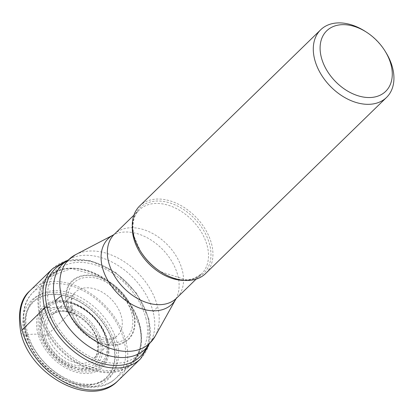 <?xml version="1.0" encoding="UTF-8"?>
<svg xmlns="http://www.w3.org/2000/svg" width="414" height="414" viewBox="0 0 414 414"><rect width="100%" height="100%" fill="white"/><g stroke="black" fill="none" stroke-linecap="round" stroke-linejoin="round"><path stroke-width="0.31" stroke-dasharray="2.07 1.55" d="M113.581 344.593A52.93 36.437 45.8 0 0 58.291 294.354A52.93 36.437 45.8 0 0 26.154 334.921A52.93 36.437 45.8 0 0 81.439 385.16A52.93 36.437 45.8 0 0 113.581 344.593M145.863 318.128A58.467 40.246 -134.2 0 1 110.362 362.933A58.467 40.246 -134.2 0 1 49.297 307.442A58.467 40.246 -134.2 0 1 84.798 262.636A58.467 40.246 -134.2 0 1 145.863 318.128M39.635 314.914A60.625 41.731 45.8 0 0 79.69 364.775A60.625 41.731 45.8 0 0 130.995 364.817A60.625 41.731 45.8 0 0 139.766 325.994A60.625 41.731 -134.2 0 0 98.066 275.258A60.625 41.731 -134.2 0 0 46.471 277.97A60.625 41.731 -134.2 0 0 39.635 314.914M139.689 205.929A47.212 32.499 -134.2 0 1 179.769 204.899A47.212 32.499 -134.2 0 1 211.601 244.074A47.212 32.499 -134.2 0 1 205.541 273.592M386.096 52.769A47.212 32.499 45.8 0 0 365.324 31.433M48.619 307.369L49.297 307.442A38.994 18.144 165.7 0 0 66.613 306.495A1.066 0.497 -14.3 0 1 67.109 306.469L68.848 306.645A7.768 3.617 -14.3 0 1 71.534 311.085A443.87 206.529 -14.3 0 1 47.47 334.528A1.946 0.906 -14.3 0 1 44.903 335.283L42.777 335.05A14.055 6.541 -14.3 0 1 41.312 334.817A25.746 11.98 165.7 0 0 26.631 334.89A1.175 0.549 -14.3 0 1 26.154 334.921L24.431 334.729A7.928 3.69 -14.3 0 1 22.004 329.994M115.299 344.784A55.015 37.871 -134.2 0 1 81.894 386.945A55.015 37.871 -134.2 0 1 24.431 334.729A55.015 37.871 -134.2 0 1 57.836 292.569A55.015 37.871 -134.2 0 1 115.299 344.784M30.087 290.638A62.944 43.33 -134.2 0 1 83.53 289.267A62.944 43.33 -134.2 0 1 125.97 341.498A62.944 43.33 -134.2 0 1 117.892 380.854M140.522 358.829A62.944 43.33 45.8 0 0 148.6 319.473A62.944 43.33 45.8 0 0 106.16 267.242A62.944 43.33 45.8 0 0 52.718 268.608M146.235 348.143A61.101 42.057 45.8 0 0 148.036 318.371A61.101 42.057 45.8 0 0 63.554 263.19M66.613 306.495A40.696 28.017 -134.2 0 1 91.328 275.305A40.696 28.017 -134.2 0 1 133.836 313.931A40.696 28.017 45.8 0 1 109.12 345.121A40.696 28.017 45.8 0 1 66.613 306.495M133.484 313.812A40.189 27.666 -134.2 0 1 109.084 344.614A40.189 27.666 -134.2 0 1 67.109 306.469A40.189 27.666 -134.2 0 1 91.51 275.672A40.189 27.666 -134.2 0 1 133.484 313.812M68.848 306.645A38.098 26.227 45.8 0 0 108.644 342.802A38.098 26.227 45.8 0 0 131.776 313.605A38.098 26.227 45.8 0 0 91.986 277.447A38.098 26.227 45.8 0 0 68.848 306.645M71.534 311.085A30.217 20.798 45.8 0 0 91.271 335.816A30.217 20.798 45.8 0 0 116.789 336.204A30.217 20.798 45.8 0 0 121.442 316.612A30.217 20.798 -134.2 0 0 100.431 291.208A30.217 20.798 -134.2 0 0 74.691 292.946A30.217 20.798 -134.2 0 0 71.534 311.085M47.47 334.528A30.196 20.788 45.8 0 0 68.45 359.906A30.196 20.788 45.8 0 0 94.169 358.188A30.196 20.788 45.8 0 0 97.342 340.044A30.196 20.788 -134.2 0 0 77.604 315.328A30.196 20.788 -134.2 0 0 52.102 314.961L74.691 292.946C73.78 294.028 70.194 297.356 72.44 308.668L79.985 323.318L93.243 334.735L107.361 339.04L116.789 336.204L94.169 358.188C97.212 356.749 98.196 350.906 97.114 340.655C92.943 319.877 62.757 303.778 52.102 314.961A30.196 20.788 -134.2 0 0 47.47 334.528M44.903 335.283A32.137 22.123 45.8 0 0 78.474 365.79A32.137 22.123 45.8 0 0 97.989 341.157A32.137 22.123 45.8 0 0 64.418 310.655A32.137 22.123 45.8 0 0 44.903 335.283M100.116 341.395A34.714 23.898 -134.2 0 1 79.033 367.999A34.714 23.898 -134.2 0 1 42.777 335.05A34.714 23.898 -134.2 0 1 63.854 308.446A34.714 23.898 -134.2 0 1 100.116 341.395M41.312 334.817A36.561 25.171 -134.2 0 1 63.513 306.8A36.561 25.171 -134.2 0 1 101.704 341.498A36.561 25.171 45.8 0 1 79.504 369.521A36.561 25.171 45.8 0 1 41.312 334.817M26.631 334.89A52.443 36.101 45.8 0 0 81.408 384.668A52.443 36.101 45.8 0 0 113.25 344.474A52.443 36.101 -134.2 0 0 58.477 294.701A52.443 36.101 -134.2 0 0 26.631 334.89M105.974 339.118A38.543 26.532 45.8 0 0 65.717 302.536A38.543 26.532 45.8 0 0 42.311 332.075A38.543 26.532 45.8 0 0 82.572 368.657A38.543 26.532 45.8 0 0 105.974 339.118M106.884 339.708A40.065 27.578 -134.2 0 1 82.489 370.313A40.065 27.578 -134.2 0 1 40.691 332.292A40.065 27.578 -134.2 0 1 40.665 332.199A40.065 27.578 -134.2 0 1 72.61 303.271A40.065 27.578 -134.2 0 1 106.414 338.005A40.065 27.578 -134.2 0 1 106.859 339.615A40.065 27.578 -134.2 0 1 106.884 339.708M107.071 340.318A41.074 28.276 45.8 0 0 107.055 340.261A41.074 28.276 45.8 0 0 106.615 338.668A41.074 28.276 45.8 0 0 71.953 303.053A41.074 28.276 45.8 0 0 39.226 332.809A41.074 28.276 45.8 0 0 39.242 332.866A41.074 28.276 45.8 0 0 82.153 371.798A41.074 28.276 45.8 0 0 107.071 340.318M107.816 340.794A42.419 29.203 -134.2 0 1 82.086 373.309A42.419 29.203 -134.2 0 1 37.767 333.099A42.419 29.203 -134.2 0 1 37.752 333.042A42.419 29.203 -134.2 0 1 63.482 300.528A42.419 29.203 -134.2 0 1 107.8 340.738A42.419 29.203 -134.2 0 1 107.816 340.794M117.048 342.399A54.255 37.348 45.8 0 0 60.382 290.907A54.255 37.348 45.8 0 0 27.438 332.483A54.255 37.348 45.8 0 0 84.104 383.98A54.255 37.348 45.8 0 0 117.048 342.399M123.977 340.479A59.642 41.053 -134.2 0 1 115.346 378.675A59.642 41.053 -134.2 0 1 64.874 378.634A59.642 41.053 -134.2 0 1 25.466 329.58A59.642 41.053 -134.2 0 1 32.194 293.236A59.642 41.053 -134.2 0 1 82.95 290.566A59.642 41.053 -134.2 0 1 123.977 340.479M139.534 325.73A59.994 41.296 45.8 0 0 139.518 325.668A59.994 41.296 45.8 0 0 76.89 268.733A59.994 41.296 45.8 0 0 40.417 314.64A59.994 41.296 45.8 0 0 40.432 314.702A59.994 41.296 45.8 0 0 103.065 371.637A59.994 41.296 45.8 0 0 139.534 325.73M41.793 313.936A59.285 40.81 -134.2 0 1 49.421 276.93A59.285 40.81 -134.2 0 1 99.753 275.641A59.285 40.81 -134.2 0 1 139.725 324.835A59.285 40.81 -134.2 0 1 139.741 324.897A59.285 40.81 -134.2 0 1 132.113 361.903A59.285 40.81 -134.2 0 1 81.781 363.192A59.285 40.81 -134.2 0 1 41.809 313.998A59.285 40.81 -134.2 0 1 41.793 313.936M145.49 348.883A59.285 40.81 45.8 0 0 153.097 311.82A59.285 40.81 45.8 0 0 113.125 262.626A59.285 40.81 45.8 0 0 62.793 263.915L49.421 276.93L71.079 268.562L99.22 275.983L124.749 297.205L139.44 325.502C143.063 341.115 140.62 353.245 132.113 361.903L145.49 348.883M75.529 254.698A58.198 40.065 -134.2 0 1 157.558 306.505A58.198 40.065 -134.2 0 1 155.048 336.401M153.097 311.82A49.561 23.06 165.7 0 0 157.558 306.505M175.852 299.058A45.69 31.454 45.8 0 0 177.839 275.641A45.69 31.454 45.8 0 0 177.823 275.584A45.69 31.454 45.8 0 0 113.426 234.914M114.336 234.231A44.608 30.703 -134.2 0 1 152.212 233.263A44.608 30.703 -134.2 0 1 182.284 270.275A44.608 30.703 -134.2 0 1 182.3 270.326A44.608 30.703 -134.2 0 1 176.561 298.163M184.349 280.381A44.608 30.703 45.8 0 0 201.52 273.871A44.608 30.703 45.8 0 0 207.264 246.045A44.608 30.703 45.8 0 0 207.248 245.983A44.608 30.703 45.8 0 0 177.171 208.972A44.608 30.703 45.8 0 0 139.295 209.939A44.608 30.703 45.8 0 0 132.325 226.929M133.877 215.213L139.295 209.939C135.823 212.977 130.674 220.791 134.141 236.487L140.372 250.998A45.768 31.505 -134.2 0 1 134.069 236.306A45.768 31.505 -134.2 0 1 134.053 236.244A45.768 31.505 -134.2 0 1 161.89 201.235A45.768 31.505 -134.2 0 1 209.665 244.669A45.768 31.505 -134.2 0 1 209.681 244.736A45.768 31.505 -134.2 0 1 198.989 276.826A45.768 31.505 -134.2 0 1 160.508 271.682L186.072 279.828L189.462 279.538L193.586 278.586L201.52 273.871L196.101 279.145M148.709 345.467L148.864 318.847L136.692 293.376L115.604 272.428L90.293 260.67L66.297 260.789M72.61 303.271C89.233 309.636 100.504 321.212 106.414 338.005L106.615 338.668C100.519 321.481 88.969 309.61 71.953 303.053L72.61 303.271M46.471 277.97L32.194 293.236C25.818 299.482 20.395 312.477 24.845 331.174C33.441 371.467 90.309 403.132 115.346 378.675L130.995 364.817"/><path stroke-width="0.62" d="M386.536 97.44L205.541 273.592A47.212 32.499 -134.2 0 1 160.901 271.936A47.212 32.499 -134.2 0 1 140.129 250.599A47.212 32.499 -134.2 0 1 133.629 235.447A47.212 32.499 -134.2 0 1 139.689 205.929L320.684 29.777A47.212 32.499 45.8 0 0 314.624 59.295A47.212 32.499 45.8 0 0 346.456 98.465A47.212 32.499 45.8 0 0 386.536 97.44A47.212 32.499 45.8 0 0 392.596 67.922A47.212 32.499 45.8 0 0 386.096 52.769L385.258 51.403A42.254 29.084 45.8 0 0 366.675 32.302A42.254 29.084 45.8 0 0 331.128 27.567A42.254 29.084 45.8 0 0 321.295 57.241A42.254 29.084 45.8 0 0 365.427 97.342A42.254 29.084 45.8 0 0 391.08 64.962A42.254 29.084 45.8 0 0 385.258 51.403M366.675 32.302L365.324 31.433A47.212 32.499 45.8 0 0 320.684 29.777M22.004 329.994A62.944 43.33 -134.2 0 1 30.087 290.638C20.441 298.758 17.367 312.772 20.871 332.675C30.108 375.726 91.09 408.991 117.892 380.854A62.944 43.33 -134.2 0 1 64.444 382.22A62.944 43.33 -134.2 0 1 22.004 329.994L44.64 307.969A1.847 0.859 -14.3 0 1 47.124 307.204L48.619 307.369M66.297 260.789L52.718 268.608A62.944 43.33 45.8 0 0 44.64 307.969A62.944 43.33 45.8 0 0 87.08 360.196A62.944 43.33 45.8 0 0 140.522 358.829L117.892 380.854M63.554 263.19A61.101 42.057 45.8 0 0 47.124 307.204A61.101 42.057 45.8 0 0 94.666 360.894A61.101 42.057 45.8 0 0 146.235 348.143M55.181 300.983A59.285 40.81 45.8 0 0 95.153 350.172A59.285 40.81 45.8 0 0 145.49 348.883L155.048 336.401A58.198 40.065 -134.2 0 1 105.679 346.57A58.198 40.065 -134.2 0 1 61.432 295.87A58.198 40.065 -134.2 0 1 75.529 254.698L62.793 263.915A59.285 40.81 45.8 0 0 55.181 300.983A49.561 23.06 -14.3 0 1 61.432 295.87M75.529 254.698L113.426 234.914A45.69 31.454 45.8 0 0 102.346 267.18A45.69 31.454 45.8 0 0 102.361 267.237A45.69 31.454 45.8 0 0 137.096 307.038A45.69 31.454 45.8 0 0 175.852 299.058L155.048 336.401M175.852 299.058L176.561 298.163A44.608 30.703 -134.2 0 1 138.685 299.136A44.608 30.703 -134.2 0 1 108.613 262.124A44.608 30.703 -134.2 0 1 108.597 262.067A44.608 30.703 -134.2 0 1 114.336 234.231L113.426 234.914M132.325 226.929A44.608 30.703 45.8 0 0 133.556 237.765A44.608 30.703 45.8 0 0 133.572 237.833A44.608 30.703 45.8 0 0 184.349 280.381M160.901 271.936L160.508 271.682A45.768 31.505 -134.2 0 1 140.372 250.998L140.129 250.599M140.522 358.829L148.709 345.467M52.718 268.608L30.087 290.638M196.101 279.145L176.561 298.163M133.877 215.213L114.336 234.231"/></g></svg>

